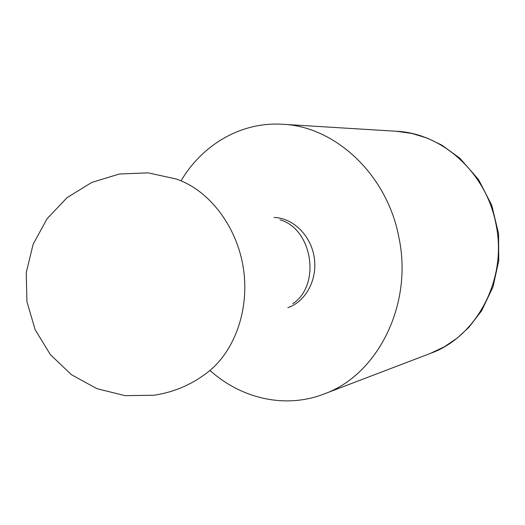 <?xml version="1.0" encoding="UTF-8"?>
<svg xmlns="http://www.w3.org/2000/svg" width="525" height="525" viewBox="0 0 525 525"><rect width="100%" height="100%" fill="white"/><g stroke="black" fill="none" stroke-linecap="round" stroke-linejoin="round"><path stroke-width="0.79" d="M274.083 217.468C293.016 217.895 310.951 235.449 314.239 257.486C317.684 279.503 305.806 301.619 287.864 307.676M181.027 180.823C202.387 144.644 241.192 121.59 282.594 124.274C335.009 126.322 387.115 174.425 398.862 237.261C413.359 304.835 377.291 375.349 323.813 394.078C285.101 409.001 241.185 398.587 209.993 370.433M292.779 303.719C321.215 285.239 312.611 228.92 279.956 219.778M282.594 124.274L396.309 131.257C441.971 133.16 486.222 172.567 495.882 223.775C507.852 278.827 476.798 336.984 430.257 353.456L323.813 394.078M205.761 373.734C233.947 353.404 249.841 310.511 243.377 268.314C236.946 226.111 208.97 189.925 176 178.94L148.07 172.856L119.365 174.011L91.763 182.424L67.108 197.63L47.093 218.695L33.141 244.243L26.25 272.567L26.933 301.724L35.155 329.707L50.341 354.592L71.407 374.686L96.876 388.658L124.989 395.64L153.845 395.253C173.04 392.398 190.345 385.225 205.761 373.734M396.309 131.257L411.948 133.455L427.232 138.101L441.807 145.123L459.782 158.13L478.531 179.55L491.767 205.288L498.579 233.671L498.75 260.715L493.001 286.873L481.694 310.675L468.904 327.324L457.249 338.074L444.262 346.841L430.257 353.456"/></g></svg>
